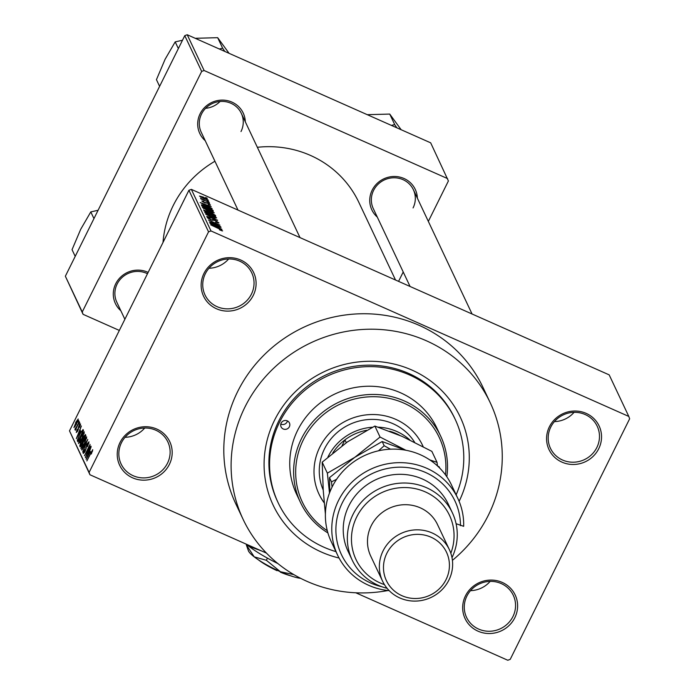 <?xml version="1.0" encoding="UTF-8"?>
<svg xmlns="http://www.w3.org/2000/svg" width="695" height="695" viewBox="0 0 695 695"><rect width="100%" height="100%" fill="white"/><g stroke="black" fill="none" stroke-linecap="round" stroke-linejoin="round"><path stroke-width="1.04" d="M465.468 595.85A27.696 26.506 -25.3 0 1 502.242 582.419A27.696 26.506 -25.3 0 1 514.813 617.751A27.696 26.506 -25.3 0 1 478.038 631.182A27.696 26.506 -25.3 0 1 465.468 595.85M512.945 616.543A25.845 24.742 154.7 0 0 513.284 595.276A25.845 24.742 154.7 0 0 490.314 581.376A25.845 24.742 154.7 0 0 466.884 596.093A25.845 24.742 154.7 0 0 466.545 617.351A25.845 24.742 154.7 0 0 489.506 631.26A25.845 24.742 154.7 0 0 512.945 616.543M120.035 442.489A27.696 26.506 -25.3 0 1 156.809 429.067A27.696 26.506 -25.3 0 1 169.38 464.399A27.696 26.506 -25.3 0 1 132.606 477.83A27.696 26.506 -25.3 0 1 120.035 442.489M167.504 463.183A25.845 24.742 154.7 0 0 167.851 441.924A25.845 24.742 154.7 0 0 144.881 428.016A25.845 24.742 154.7 0 0 121.451 442.741A25.845 24.742 154.7 0 0 121.104 463.999A25.845 24.742 154.7 0 0 144.073 477.908A25.845 24.742 154.7 0 0 167.504 463.183M203.948 273.448A27.696 26.506 -25.3 0 1 240.722 260.017A27.696 26.506 -25.3 0 1 253.293 295.349A27.696 26.506 -25.3 0 1 216.519 308.78A27.696 26.506 -25.3 0 1 203.948 273.448M251.425 294.141A25.845 24.742 154.7 0 0 251.764 272.874A25.845 24.742 154.7 0 0 228.794 258.974A25.845 24.742 154.7 0 0 205.364 273.691A25.845 24.742 154.7 0 0 205.016 294.958A25.845 24.742 154.7 0 0 227.986 308.858A25.845 24.742 154.7 0 0 251.425 294.141M549.38 426.799A27.696 26.506 -25.3 0 1 586.163 413.369A27.696 26.506 -25.3 0 1 598.734 448.709A27.696 26.506 -25.3 0 1 561.951 462.132A27.696 26.506 -25.3 0 1 549.38 426.799M596.857 447.493A25.845 24.742 154.7 0 0 597.205 426.226A25.845 24.742 154.7 0 0 574.235 412.326A25.845 24.742 154.7 0 0 550.796 427.043A25.845 24.742 154.7 0 0 550.457 448.31A25.845 24.742 154.7 0 0 573.427 462.21A25.845 24.742 154.7 0 0 596.857 447.493M377.298 217.101A24.004 22.978 -25.3 0 1 372.173 190.152A24.004 22.978 -25.3 0 1 398.6 176.851A24.004 22.978 -25.3 0 1 417.365 198.171M413.073 207.927A22.153 21.206 154.7 0 0 413.369 189.7A22.153 21.206 154.7 0 0 393.674 177.781A22.153 21.206 154.7 0 0 373.589 190.395A22.153 21.206 154.7 0 0 373.293 208.622L410.067 286.47M120.843 310.735A24.004 22.978 -25.3 0 1 115.717 283.795A24.004 22.978 -25.3 0 1 148.139 272.405M147.479 273.734A22.153 21.206 154.7 0 0 117.134 284.038A22.153 21.206 154.7 0 0 116.838 302.264L124.874 319.274M205.242 140.711A24.004 22.978 -25.3 0 1 200.117 113.772A24.004 22.978 -25.3 0 1 226.535 100.471A24.004 22.978 -25.3 0 1 245.309 121.79M241.009 131.537A22.153 21.206 154.7 0 0 241.304 113.32A22.153 21.206 154.7 0 0 221.618 101.401A22.153 21.206 154.7 0 0 201.533 114.015A22.153 21.206 154.7 0 0 201.237 132.241L238.003 210.09M339.064 558.024A103.399 98.968 -25.3 0 1 274.568 420.171A103.399 98.968 -25.3 0 1 411.553 369.896A103.399 98.968 -25.3 0 1 459.117 501.321M456.146 494.84A97.856 93.669 154.7 0 0 455.173 419.276L454.487 417.825A97.856 93.669 154.7 0 0 367.533 365.188A97.856 93.669 154.7 0 0 278.817 420.909A97.856 93.669 154.7 0 0 277.522 501.408L278.2 502.859A97.856 93.669 154.7 0 0 335.946 551.613M452.419 560.344A136.628 130.782 154.7 0 0 488.411 515.108A136.628 130.782 154.7 0 0 490.227 402.718A136.628 130.782 154.7 0 0 368.819 329.221A136.628 130.782 154.7 0 0 244.961 407.027A136.628 130.782 154.7 0 0 243.146 519.417A136.628 130.782 154.7 0 0 387.949 590.524M490.227 402.718L482.921 387.245A136.628 130.782 154.7 0 0 361.513 313.758A136.628 130.782 154.7 0 0 237.655 391.563A136.628 130.782 154.7 0 0 235.84 503.945L243.146 519.417M214.937 161.249A103.399 98.968 154.7 0 0 173.211 205.572A103.399 98.968 154.7 0 0 163.012 242.451M628.801 416.435L609.176 374.866L191.36 189.379L210.993 230.948L628.801 416.435L629.644 418.79L510.226 659.355L507.776 660.25L355.814 592.792M266.472 553.133L89.959 474.763L69.491 430.848L188.91 190.274L191.36 189.379M208.04 200.125L204.217 198.84L199.474 196.06L203.322 197.085L208.17 200.047M209.195 202.367L200.968 198.961L202.158 199.248L200.499 198.214L209.091 202.566M210.368 205.086L208.144 204.4L209.273 204.295L207.779 203.305L204.53 202.766L201.819 201.011L203.87 201.359L203.01 201.533L204.217 202.384L207.423 202.905L210.507 205.016M209.099 204.773L209.273 204.295M202.784 201.854L202.992 201.437L202.827 201.889M212.922 210.255L213.348 211.158L201.828 206.041L201.402 204.79L206.545 206.511L212.922 210.255L212.627 210.837M203.765 210.142L211.454 212.818L215.276 215.259L215.728 216.206L204.217 211.098L203.731 209.907M217.613 220.193L206.667 216.293L216.345 219.768L205.642 214.112L217.509 220.402M220.715 226.752L209.343 221.948L217.804 224.424L208.43 220.02L219.941 225.128L211.497 222.661L220.61 226.952M222.122 230.844L219.429 229.802L221.349 230.114L220.324 229.393L210.715 224.85L218.525 228.325L222.609 230.922M221.931 229.333L209.968 223.286L221.019 227.413L217.856 226.474L218.36 227.543L221.827 229.532M218.769 223.043L215.52 222.018L217.57 222.105L215.302 220.602L210.707 219.811L207.136 217.535L210.142 218.134L208.483 218.126L211.732 219.95L212.618 219.533L215.137 220.289L218.951 222.947M217.344 222.747L217.57 222.105M208.205 218.491L208.465 217.978L208.274 218.534M204.834 212.653L210.194 214.095L216.649 217.9L215.259 217.987L211.454 216.536L204.816 212.47M202.445 207.605L207.805 209.047L214.26 212.852L209.065 211.48L202.427 207.414M212.131 208.596L200.177 202.54L211.228 206.676L208.066 205.737L208.57 206.797L212.036 208.787M209.612 203.244L207.961 202.514L209.508 203.444M208.613 201.142L206.971 200.412L208.517 201.341M207.24 198.24L205.598 197.51L207.145 198.44M77.936 422.056L78.743 420.432L78.179 422.169M75.712 428.259L79.326 421.665L75.364 430.248L75.868 428.615L74.973 429.719L75.051 428.98L75.677 427.885L76.224 428.502L75.781 428.285M78.935 424.167L79.743 422.543L79.178 424.271M80.394 425.288L79.108 425.957L77.788 430.848L76.285 432.516L77.128 429.432L76.867 431.317L77.562 430.709L78.856 425.861L80.533 423.933L79.569 427.338L79.864 425.01L80.403 425.244M76.867 431.317L77.38 431.604M80.455 431.022L76.328 438.649L81.358 425.966L79.951 429.953L80.707 431.135M84.312 431.925L82.053 438.806L78.518 443.601L80.863 436.564L84.191 431.795M86.701 436.981L84.443 443.853L80.907 448.657L83.252 441.62L86.58 436.842M92.756 449.804L91.314 454.017L92.096 451.125L91.505 451.646L86.858 460.941L92.67 449.708M92.513 451.307L91.505 451.646M69.491 430.848L89.116 472.409L208.543 231.843L188.91 190.274M90.246 451.759L86.119 459.395L91.149 446.711L89.742 450.699L90.506 451.872M86.319 455.155L90.845 446.051L85.337 457.736L89.099 446.989L84.425 455.798L90.072 444.426L86.562 455.268M88.873 443.358L88.308 443.106L87.049 444.435L85.172 451.298L83.209 453.54L84.46 449.213L83.869 452.193L85.581 449.691L86.892 444.148L88.977 441.812L87.553 446.668L88.204 442.993L88.891 443.297M83.869 452.193L84.495 452.541M81.636 449.9L87.744 439.483L82.67 452.08L87.162 440.986L81.906 450.021M83.313 436.955L85.407 434.549L85.859 435.504L80.212 446.885L79.76 445.929L80.785 442.22L83.556 437.068M79.647 434.14L83.052 429.553L83.478 430.448L77.823 441.829L77.293 440.274L79.89 434.245M75.633 422.499L78.205 418.989L76.485 424.132L73.948 427.555L75.877 422.612M428.337 221.392L448.405 180.952L430.674 142.831L187.224 34.75L204.122 70.516L201.672 71.411L184.774 35.645L187.224 34.75M447.571 178.598L204.122 70.516M119.332 330.429L83.087 314.331L65.356 276.21L184.774 35.645M65.356 276.21L82.253 311.977L201.672 71.411M398.565 281.371L403.222 271.98M395.524 280.015L358.82 202.306A103.399 98.968 154.7 0 0 257.358 147.297M82.253 311.977L83.087 314.331M210.993 230.948L208.543 231.843M89.116 472.409L89.959 474.763M490.149 581.376A25.845 24.742 -25.3 0 1 470.506 590.654M144.716 428.024A25.845 24.742 -25.3 0 1 125.065 437.303M228.629 258.974A25.845 24.742 -25.3 0 1 208.978 268.253M574.061 412.326A25.845 24.742 -25.3 0 1 554.419 421.604M87.761 456.007L89.533 452.984L89.134 452.132L86.623 458.022L88.022 456.128M90.107 452.558L89.134 452.132M86.336 447.571L85.763 447.319M86.623 438.371L85.424 437.841M86.571 438.554L86.041 438.31L83.374 441.959L81.567 447.319L82.262 447.693M81.567 447.319L84.304 443.532L85.954 438.215L86.588 438.493M82.297 447.649L81.793 447.424M80.516 446.259L79.76 445.929M80.968 445.356L82.418 441.846L81.932 441.056L80.785 442.22M83.287 440.682L82.123 440.17M81.02 442.341L80.724 445.243M82.896 441.481L82.027 441.099M82.844 441.577L81.932 441.056M83.079 440.517L85.059 436.53L84.529 435.695L82.792 439.909L83.322 440.621M85.537 436.147L84.686 435.774M85.511 436.208L84.529 435.695M84.234 433.315L83.035 432.785M84.191 433.498L83.652 433.263L80.994 436.912L79.178 442.272L79.882 442.645M79.178 442.272L81.914 438.476L83.565 433.159L84.199 433.445M79.916 442.593L79.412 442.368M78.361 440.743L77.293 440.274M78.587 440.3L82.67 431.473L82.253 430.735L83.139 431.126M83.087 431.221L82.41 430.917L81.219 431.804L79.777 434.462L77.988 438.979L78.344 440.196M77.962 435.27L79.743 432.247L79.334 431.387L76.824 437.285L78.231 435.391M80.307 431.821L79.334 431.387M75.512 429.189L75.051 428.98M74.539 426.382L76.337 423.828L77.571 420.11L78.057 420.327L77.614 420.162L75.816 422.734L74.539 426.382L75.086 426.661L74.66 426.443M217.448 227.308L217.856 226.474M213.487 225.067L216.97 226.839L216.562 225.979L211.237 223.955L213.382 225.258M212.192 220.393L212.618 219.533M205.911 213.634L206.163 213.122L211.323 216.232L215.302 217.309L210.298 214.39L207.762 213.365L205.972 213.669M215.076 217.926L215.302 217.309M205.416 211.384L208.856 212.913L206.597 210.976L205.164 210.854L205.32 211.584M204.712 211.315L205.095 210.55L204.895 211.402M210.203 213.513L214.242 215.302L211.61 213.13L209.916 212.905L210.099 213.713M209.621 213.495L209.873 212.653L209.482 213.435M203.522 208.578L203.774 208.066L208.943 211.184L212.913 212.253L205.373 208.309L203.583 208.622M212.687 212.879L212.913 212.253M203.027 206.337L211.853 210.255L209.551 208.179L206.676 206.806L202.792 205.451L202.931 206.537M202.497 206.346L202.792 205.451M202.375 206.285L202.714 205.616M207.649 206.571L208.066 205.737M203.687 204.321L207.171 206.102L206.771 205.242L201.437 203.218L203.592 204.521M200.464 196.911L200.664 196.511L206.945 199.369L203.548 197.432L200.508 196.937M206.754 199.865L206.945 199.369M281.154 423.09A4.613 4.422 154.7 0 0 285.193 429.371A4.613 4.422 154.7 0 0 289.433 422.951A4.613 4.422 154.7 0 0 281.154 423.09M287.443 420.935A4.613 4.422 -25.3 0 1 280.797 424.072M423.159 446.659A57.233 54.783 154.7 0 0 422.551 445.321A57.233 54.783 154.7 0 0 371.686 414.533A57.233 54.783 154.7 0 0 319.804 447.128A57.233 54.783 154.7 0 0 319.04 494.206A57.233 54.783 154.7 0 0 324.27 502.954M318.927 493.971A57.233 54.783 154.7 0 0 324.244 502.754M445.504 474.902A75.703 72.462 154.7 0 0 391.563 398.913A75.703 72.462 154.7 0 0 303.35 439.822A75.703 72.462 154.7 0 0 327.302 530.728M327.91 532.943A77.545 74.226 -25.3 0 1 300.448 502.398A77.545 74.226 -25.3 0 1 301.482 438.615A77.545 74.226 -25.3 0 1 371.782 394.456A77.545 74.226 -25.3 0 1 440.682 436.165A77.545 74.226 -25.3 0 1 446.824 476.779M440.682 436.165L436.808 427.946A77.545 74.226 154.7 0 0 367.898 386.238A77.545 74.226 154.7 0 0 297.599 430.396A77.545 74.226 154.7 0 0 296.565 494.18L300.448 502.398M455.173 419.276A97.856 93.669 154.7 0 0 368.211 366.639A97.856 93.669 154.7 0 0 279.503 422.36A97.856 93.669 154.7 0 0 278.2 502.859M323.218 490.036A51.699 49.484 -25.3 0 1 324.513 448.84A51.699 49.484 -25.3 0 1 368.463 419.528A51.699 49.484 -25.3 0 1 414.62 442.272M423.133 446.642A57.233 54.783 154.7 0 0 422.438 445.078M399.764 435.357A49.849 47.72 154.7 0 0 396.237 433.611A49.849 47.72 154.7 0 0 389.713 431.256M327.918 457.075A51.699 49.484 -25.3 0 1 372.52 427.234M378.28 427.173A51.699 49.484 -25.3 0 1 396.81 431.499A51.699 49.484 -25.3 0 1 409.807 439.926M366.647 430.274A49.849 47.72 154.7 0 0 344.946 439.865A49.849 47.72 154.7 0 0 332.766 452.975M346.284 442.698L344.946 439.865L342.036 445.738M93.955 218.595L90.793 211.905L98.091 210.272M75.208 256.377L72.045 249.679L80.707 229.289L90.793 211.905M396.888 127.828L394.708 124.596L391.381 125.387M394.708 124.596L389.739 114.076L400.893 129.366M367.785 114.666L389.739 114.076M224.824 51.439L222.652 48.216L217.674 37.686L228.829 52.976M222.652 48.216L219.325 48.998M195.729 38.277L217.674 37.686M178.354 48.572L175.192 41.882L182.49 40.249M159.607 86.354L156.445 79.656L165.106 59.266L175.192 41.882M205.59 108.307A22.153 21.206 154.7 0 0 220.054 101.479M457.831 498.411L451.446 484.875A66.468 63.619 154.7 0 0 392.38 449.126A66.468 63.619 154.7 0 0 332.123 486.978A66.468 63.619 154.7 0 0 331.237 541.648L337.631 555.183A66.468 63.619 -25.3 0 1 370.565 469.273A66.468 63.619 -25.3 0 1 457.831 498.411A66.468 63.619 -25.3 0 1 463.669 526.315L456.094 523.717M450.829 553.263A51.699 49.484 154.7 0 0 423.029 490.957A51.699 49.484 154.7 0 0 356.7 516.984A51.699 49.484 154.7 0 0 384.439 584.617M387.089 588.309A55.392 53.02 -25.3 0 1 352.217 560.118A55.392 53.02 -25.3 0 1 352.947 514.561A55.392 53.02 -25.3 0 1 403.161 483.016A55.392 53.02 -25.3 0 1 452.384 512.814A55.392 53.02 -25.3 0 1 452.002 557.651M449.387 549.693L437.511 524.56A36.931 35.349 154.7 0 0 404.698 504.7A36.931 35.349 154.7 0 0 371.226 525.724A36.931 35.349 154.7 0 0 370.73 556.104L382.606 581.237A36.931 35.349 -25.3 0 1 383.093 550.857A36.931 35.349 -25.3 0 1 416.574 529.833A36.931 35.349 -25.3 0 1 449.387 549.693A36.931 35.349 -25.3 0 1 448.892 580.073A36.931 35.349 -25.3 0 1 415.419 601.097A36.931 35.349 -25.3 0 1 382.606 581.237M386.846 553.289A33.238 31.814 154.7 0 0 401.927 595.693A33.238 31.814 154.7 0 0 446.06 579.578A33.238 31.814 154.7 0 0 430.978 537.174A33.238 31.814 154.7 0 0 386.846 553.289M452.384 512.814L448.275 504.11A55.392 53.02 154.7 0 0 399.052 474.32A55.392 53.02 154.7 0 0 348.838 505.856A55.392 53.02 154.7 0 0 348.108 551.422L352.217 560.118M389.209 590.654A66.468 63.619 -25.3 0 1 337.631 555.183M460.481 525.663A62.776 60.091 154.7 0 0 403.647 467.266A62.776 60.091 154.7 0 0 336.858 519.156A62.776 60.091 154.7 0 0 381.876 586.745M325.399 514.178L323.262 490.644L322.176 462.175L347.465 441.881L374.874 426.061L402.309 436.469L431.856 451.359L437.042 462.34L429.831 459.934M405.897 450.256L380.061 437.042L354.771 457.345L327.362 473.156L329.491 493.024M327.362 473.156L322.176 462.175M437.459 465.885L437.042 462.34M380.061 437.042L374.874 426.061M329.804 492.208L329.482 477.647L354.771 457.345L382.181 441.534L405.628 450.204M437.39 465.85L439.162 466.823L439.805 468.178M390.494 449.187L384.17 445.747L378.488 450.803M336.615 479.272L331.472 481.861L332.08 487.073M331.472 481.861L329.482 477.647M384.17 445.747L382.181 441.534M280.042 571.568L280.589 571.811M290.545 575.764A24.004 4.422 -153.6 0 1 280.302 572.124M293.863 574.626L280.389 571.724L266.359 560.283L254.231 556.86L246.334 544.897L246.569 544.437M266.359 560.283L267.427 558.137M246.334 544.897L248.41 550.77A31.388 5.786 -153.6 0 0 254.231 556.86A31.388 5.786 -153.6 0 0 280.389 571.724A31.388 5.786 -153.6 0 0 300.614 578.318M277.913 563.593A44.315 8.166 -153.6 0 1 248.932 546.322A44.315 8.166 -153.6 0 1 246.212 544.133M261.711 551.013L248.932 546.322L246.664 544.333M277.322 570.326L277.01 570.664A24.004 4.422 -153.6 0 1 258.253 559.736M86.189 448.657L85.728 448.449M78.101 441.273L77.423 440.969M78.422 429.319L77.918 429.102M212.01 220.332L212.27 219.802M214.972 215.876L215.276 215.259M204.929 202.94L205.173 202.453M92.044 451.072L92.522 451.281M81.993 441.064L82.896 441.464M84.608 435.704L85.555 436.121M202.714 205.503L202.341 206.267M413.369 189.7L472.07 314.001M300.014 237.62L241.304 113.32"/></g></svg>
